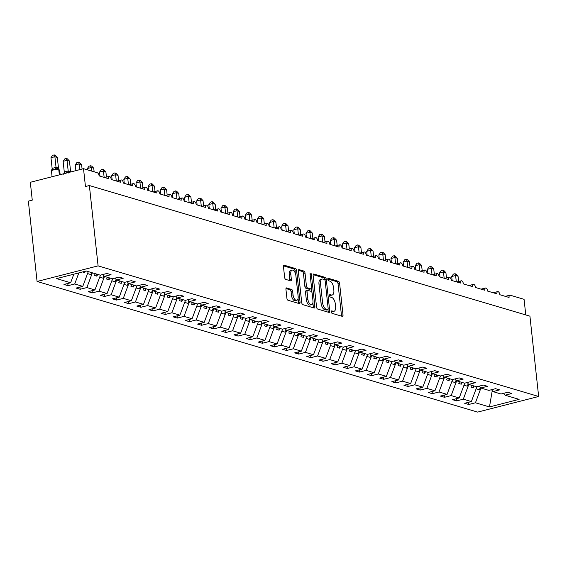 <?xml version="1.0" encoding="UTF-8"?>
<svg xmlns="http://www.w3.org/2000/svg" width="567" height="567" viewBox="0 0 567 567"><rect width="100%" height="100%" fill="white"/><g stroke="black" fill="none" stroke-linecap="round" stroke-linejoin="round"><path stroke-width="0.85" d="M331.319 311.921A1.276 0.624 75.7 0 0 332.12 313.345L342.255 316.343A1.814 0.893 75.7 0 0 342.511 316.358A1.814 0.893 75.7 0 0 343.014 314.876L339.59 283.337A1.814 0.893 75.7 0 0 338.449 281.303L328.314 278.298A1.276 0.624 75.7 0 0 328.137 278.298A1.276 0.624 75.7 0 0 327.783 279.333A1.276 0.624 75.7 0 0 328.584 280.757L329.895 281.14A5.819 2.849 75.7 0 1 333.552 287.653L333.843 290.283A5.819 2.849 75.7 0 1 332.227 295.01A5.819 2.849 75.7 0 1 331.397 294.982L330.086 294.592A1.276 0.624 75.7 0 0 329.902 294.592A1.276 0.624 75.7 0 0 329.555 295.627A1.276 0.624 75.7 0 0 330.355 297.051L331.667 297.434A5.819 2.849 75.7 0 1 335.324 303.947L335.607 306.577A5.819 2.849 75.7 0 1 333.998 311.304A5.819 2.849 75.7 0 1 333.169 311.276L331.858 310.886A1.276 0.624 75.7 0 0 331.674 310.886A1.276 0.624 75.7 0 0 331.319 311.921M286.704 287.923A1.814 0.893 75.7 0 0 286.441 287.916A1.814 0.893 75.7 0 0 285.938 289.39L286.902 298.235A1.814 0.893 75.7 0 0 288.043 300.276L299.298 303.607A1.814 0.893 75.7 0 0 299.553 303.621A1.814 0.893 75.7 0 0 300.056 302.14L296.633 270.601A1.814 0.893 75.7 0 0 295.492 268.567L284.237 265.228A1.814 0.893 75.7 0 0 283.975 265.221A1.814 0.893 75.7 0 0 283.472 266.703L284.634 277.391A1.814 0.893 75.7 0 0 285.782 279.425L290.595 280.849A1.814 0.893 75.7 0 0 290.857 280.863A1.814 0.893 75.7 0 0 291.36 279.382L290.786 274.081A4.862 2.381 75.7 0 1 292.125 270.126A4.862 2.381 75.7 0 1 295.882 275.597L298.143 296.357A4.862 2.381 75.7 0 1 296.796 300.312A4.862 2.381 75.7 0 1 293.04 294.847L292.664 291.381A1.814 0.893 75.7 0 0 291.516 289.347L286.222 288.043M538.65 396.489L98.091 265.866L37.075 281.466L477.634 412.096L538.65 396.489L529.925 316.166L89.366 185.537L85.454 186.536L83.519 168.69L97.361 172.793A2.778 1.361 75.7 0 1 99.112 175.905L108.34 178.64A2.778 1.361 75.7 0 1 109.105 176.38A2.778 1.361 75.7 0 1 111.252 179.505L120.48 182.241A2.778 1.361 75.7 0 1 121.253 179.98A2.778 1.361 75.7 0 1 123.393 183.106L132.621 185.841A2.778 1.361 75.7 0 1 133.394 183.58A2.778 1.361 75.7 0 1 135.541 186.706L144.769 189.442A2.778 1.361 75.7 0 1 145.535 187.181A2.778 1.361 75.7 0 1 147.682 190.306L156.91 193.042A2.778 1.361 75.7 0 1 157.683 190.781A2.778 1.361 75.7 0 1 159.823 193.907L169.051 196.643A2.778 1.361 75.7 0 1 169.824 194.382A2.778 1.361 75.7 0 1 171.971 197.507L181.199 200.243A2.778 1.361 75.7 0 1 181.964 197.982A2.778 1.361 75.7 0 1 184.112 201.108L193.34 203.844A2.778 1.361 75.7 0 1 194.112 201.583A2.778 1.361 75.7 0 1 196.253 204.708L205.481 207.444A2.778 1.361 75.7 0 1 206.253 205.183A2.778 1.361 75.7 0 1 208.401 208.309L217.629 211.044A2.778 1.361 75.7 0 1 218.394 208.784A2.778 1.361 75.7 0 1 220.542 211.909L229.77 214.645A2.778 1.361 75.7 0 1 230.542 212.384A2.778 1.361 75.7 0 1 232.683 215.51L241.911 218.245A2.778 1.361 75.7 0 1 242.683 215.984A2.778 1.361 75.7 0 1 244.831 219.11L254.059 221.846A2.778 1.361 75.7 0 1 254.824 219.585A2.778 1.361 75.7 0 1 256.971 222.711L266.199 225.446A2.778 1.361 75.7 0 1 266.965 223.185A2.778 1.361 75.7 0 1 269.112 226.311L278.34 229.047A2.778 1.361 75.7 0 1 279.113 226.786A2.778 1.361 75.7 0 1 281.26 229.911L290.488 232.647A2.778 1.361 75.7 0 1 291.254 230.386A2.778 1.361 75.7 0 1 293.401 233.512L302.629 236.248A2.778 1.361 75.7 0 1 303.395 233.987A2.778 1.361 75.7 0 1 305.542 237.112L314.77 239.848A2.778 1.361 75.7 0 1 315.543 237.594A2.778 1.361 75.7 0 1 317.69 240.713L326.918 243.449A2.778 1.361 75.7 0 1 327.683 241.195A2.778 1.361 75.7 0 1 329.831 244.313L339.059 247.049A2.778 1.361 75.7 0 1 339.824 244.795A2.778 1.361 75.7 0 1 341.972 247.914L351.2 250.649A2.778 1.361 75.7 0 1 351.972 248.396A2.778 1.361 75.7 0 1 354.12 251.514L363.348 254.25A2.778 1.361 75.7 0 1 364.113 251.996A2.778 1.361 75.7 0 1 366.261 255.115L375.489 257.85A2.778 1.361 75.7 0 1 376.254 255.597A2.778 1.361 75.7 0 1 378.402 258.715L387.63 261.451A2.778 1.361 75.7 0 1 388.402 259.197A2.778 1.361 75.7 0 1 390.543 262.315L399.778 265.051A2.778 1.361 75.7 0 1 400.543 262.797A2.778 1.361 75.7 0 1 402.69 265.916L411.918 268.652A2.778 1.361 75.7 0 1 412.684 266.398A2.778 1.361 75.7 0 1 414.831 269.516L424.059 272.252A2.778 1.361 75.7 0 1 424.832 269.998A2.778 1.361 75.7 0 1 426.972 273.117L436.207 275.853A2.778 1.361 75.7 0 1 436.973 273.599A2.778 1.361 75.7 0 1 439.12 276.717L448.348 279.453A2.778 1.361 75.7 0 1 449.114 277.199A2.778 1.361 75.7 0 1 451.261 280.318L460.489 283.053A2.778 1.361 75.7 0 1 461.262 280.8A2.778 1.361 75.7 0 1 463.402 283.918L472.637 286.654A2.778 1.361 75.7 0 1 473.402 284.4A2.778 1.361 75.7 0 1 475.55 287.519L484.778 290.254A2.778 1.361 75.7 0 1 485.543 288.001A2.778 1.361 75.7 0 1 487.691 291.119L496.919 293.855A2.778 1.361 75.7 0 1 497.691 291.601A2.778 1.361 75.7 0 1 499.832 294.72L509.067 297.462A2.778 1.361 -104.3 0 1 509.832 295.201A2.778 1.361 -104.3 0 1 510.229 295.216L524.071 299.319L525.772 314.933M98.091 265.866L89.366 185.537M316.556 307.03A1.814 0.893 75.7 0 0 317.697 309.065L328.952 312.403A1.814 0.893 75.7 0 0 329.214 312.41A1.814 0.893 75.7 0 0 329.718 310.936L326.287 279.396A1.814 0.893 75.7 0 0 325.146 277.362L313.891 274.024A1.814 0.893 75.7 0 0 313.636 274.017A1.814 0.893 75.7 0 0 313.133 275.491L316.556 307.03M314.125 308.009L302.87 304.67A1.814 0.893 75.7 0 1 301.729 302.636L298.306 271.097A1.814 0.893 75.7 0 1 298.809 269.623A1.814 0.893 75.7 0 1 299.064 269.63L303.884 271.054A1.814 0.893 75.7 0 1 305.025 273.088L306.414 285.881A1.814 0.893 75.7 0 0 307.555 287.916L310.751 288.865A1.814 0.893 75.7 0 0 311.014 288.872A1.814 0.893 75.7 0 0 311.517 287.391L310.071 274.081A1.276 0.624 75.7 0 1 310.418 273.046A1.276 0.624 75.7 0 1 311.403 274.471L314.891 306.534A1.814 0.893 75.7 0 1 314.387 308.016A1.814 0.893 75.7 0 1 314.125 308.009M73.83 274.194L70.634 282.756L56.608 278.595L86.255 271.012L100.281 275.172L106.972 273.464L111.054 274.676L104.363 276.384L102.96 274.492M104.363 276.384L112.429 278.773L119.113 277.065L123.195 278.277L116.504 279.985L115.101 278.092M116.504 279.985L124.57 282.373L131.26 280.665L135.336 281.877L128.652 283.585L127.242 281.693M128.652 283.585L136.711 285.974L143.401 284.265L147.484 285.477L140.793 287.185L139.39 285.293M140.793 287.185L148.859 289.574L155.542 287.866L159.625 289.078L152.934 290.786L151.531 288.894M152.934 290.786L161 293.174L167.69 291.466L171.766 292.678L165.082 294.386L163.672 292.494M165.082 294.386L173.141 296.775L179.831 295.067L183.914 296.279L177.223 297.987L175.82 296.094M177.223 297.987L185.289 300.375L191.972 298.667L196.054 299.879L189.364 301.587L187.96 299.695M189.364 301.587L197.429 303.976L204.12 302.268L208.195 303.48L201.512 305.188L200.101 303.295M201.512 305.188L209.57 307.576L216.261 305.868L220.343 307.08L213.653 308.788L212.249 306.896M213.653 308.788L221.718 311.177L228.402 309.469L232.484 310.681L225.794 312.389L224.39 310.496M225.794 312.389L233.859 314.777L240.55 313.069L244.625 314.281L237.942 315.989L236.531 314.097M237.942 315.989L246 318.378L252.691 316.67L256.773 317.881L250.082 319.59L248.679 317.697M250.082 319.59L258.148 321.978L264.832 320.27L268.914 321.482L262.223 323.19L260.82 321.298M262.223 323.19L270.289 325.578L276.98 323.87L281.055 325.082L274.371 326.79L272.961 324.898M274.371 326.79L282.43 329.179L289.12 327.471L293.203 328.683L286.512 330.391L285.109 328.499M286.512 330.391L294.578 332.779L301.261 331.071L305.344 332.283L298.653 333.991L297.25 332.099M298.653 333.991L306.719 336.38L313.409 334.672L317.485 335.884L310.801 337.592L309.391 335.699M310.801 337.592L318.86 339.987L325.55 338.272L329.633 339.484L322.942 341.192L321.539 339.3M322.942 341.192L331.008 343.588L337.691 341.873L341.773 343.085L335.083 344.793L333.68 342.9M335.083 344.793L343.148 347.188L349.839 345.473L353.914 346.685L347.231 348.393L345.82 346.501M347.231 348.393L355.289 350.789L361.98 349.074L366.062 350.286L359.372 351.994L357.968 350.101M359.372 351.994L367.437 354.389L374.121 352.674L378.203 353.886L371.513 355.594L370.109 353.702M371.513 355.594L379.578 357.99L386.269 356.274L390.344 357.486L383.661 359.195L382.25 357.302M383.661 359.195L391.719 361.59L398.41 359.875L402.492 361.087L395.801 362.795L394.398 360.903M395.801 362.795L403.867 365.191L410.551 363.475L414.633 364.687L407.942 366.395L406.539 364.503M407.942 366.395L416.008 368.791L422.698 367.076L426.774 368.288L420.09 369.996L418.68 368.103M420.09 369.996L428.149 372.391L434.839 370.676L438.922 371.888L432.231 373.596L430.828 371.704M432.231 373.596L440.297 375.992L446.98 374.277L451.063 375.489L444.372 377.197L442.969 375.304M444.372 377.197L452.438 379.592L459.128 377.877L463.204 379.089L456.52 380.797L455.11 378.905M456.52 380.797L464.579 383.193L471.269 381.478L475.352 382.69L468.661 384.398L467.258 382.505M468.661 384.398L476.727 386.793L483.41 385.078L487.492 386.29L480.802 387.998L479.398 386.106M480.802 387.998L488.867 390.394L495.558 388.678L499.633 389.89L492.95 391.599L491.539 389.706M67.792 283.486L68.026 285.676L74.716 283.968L82.782 286.356L88.282 271.614M78.841 272.911L74.716 283.968M79.933 287.086L80.174 289.276L86.857 287.568L94.923 289.957L100.458 275.13M92.364 272.826L86.857 287.568M92.074 290.687L92.315 292.877L99.005 291.169L107.064 293.557L112.599 278.73M104.505 276.427L99.005 291.169M104.222 294.287L104.456 296.477L111.146 294.769L119.212 297.158L124.747 282.331M116.646 280.027L111.146 294.769M116.363 297.888L116.604 300.078L123.287 298.37L131.353 300.758L136.888 285.931M128.794 283.628L123.287 298.37M128.503 301.488L128.744 303.678L135.435 301.97L143.494 304.359L149.029 289.531M140.935 287.228L135.435 301.97M140.651 305.089L140.885 307.279L147.576 305.57L155.642 307.959L161.177 293.132M153.076 290.828L147.576 305.57M152.792 308.689L153.026 310.879L159.717 309.171L167.782 311.559L173.318 296.732M165.224 294.429L159.717 309.171M164.933 312.289L165.174 314.479L171.865 312.771L179.923 315.16L185.459 300.333M177.365 298.029L171.865 312.771M177.081 315.89L177.315 318.08L184.006 316.372L192.071 318.76L197.607 303.933M189.506 301.63L184.006 316.372M189.222 319.49L189.456 321.68L196.147 319.972L204.212 322.361L209.747 307.534M201.654 305.23L196.147 319.972M201.363 323.091L201.604 325.281L208.295 323.573L216.353 325.961L221.888 311.134M213.794 308.831L208.295 323.573M213.511 326.691L213.745 328.881L220.435 327.173L228.494 329.562L234.029 314.735M225.935 312.431L220.435 327.173M225.652 330.292L225.886 332.482L232.576 330.774L240.642 333.162L246.177 318.335M238.083 316.032L232.576 330.774M237.793 333.892L238.034 336.082L244.724 334.374L252.783 336.763L258.318 321.936M250.224 319.632L244.724 334.374M249.941 337.493L250.175 339.683L256.865 337.975L264.924 340.363L270.459 325.536M262.365 323.233L256.865 337.975M262.082 341.093L262.315 343.283L269.006 341.575L277.072 343.963L282.607 329.136M274.513 326.833L269.006 341.575M274.222 344.693L274.463 346.884L281.154 345.175L289.213 347.564L294.748 332.737M286.654 330.433L281.154 345.175M286.37 348.294L286.604 350.484L293.295 348.776L301.353 351.164L306.889 336.337M298.795 334.034L293.295 348.776M298.511 351.894L298.745 354.084L305.436 352.376L313.501 354.765L319.037 339.938M310.943 337.634L305.436 352.376M310.652 355.495L310.893 357.685L317.577 355.977L325.642 358.365L331.178 343.538M323.084 341.235L317.577 355.977M322.8 359.095L323.034 361.285L329.725 359.577L337.783 361.966L343.318 347.139M335.225 344.835L329.725 359.577M334.941 362.696L335.175 364.886L341.866 363.178L349.931 365.566L355.466 350.739M347.373 348.436L341.866 363.178M347.082 366.296L347.323 368.486L354.006 366.778L362.072 369.167L367.607 354.34M359.513 352.036L354.006 366.778M359.23 369.897L359.464 372.087L366.154 370.379L374.213 372.767L379.748 357.94M371.654 355.637L366.154 370.379M371.371 373.497L371.605 375.687L378.295 373.979L386.361 376.368L391.896 361.54M383.802 359.237L378.295 373.979M383.512 377.098L383.753 379.288L390.436 377.579L398.502 379.968L404.037 365.141M395.943 362.837L390.436 377.579M395.66 380.698L395.894 382.888L402.584 381.18L410.643 383.568L416.178 368.741M408.084 366.438L402.584 381.18M407.801 384.298L408.034 386.488L414.725 384.78L422.791 387.169L428.326 372.342M420.232 370.038L414.725 384.78M419.941 387.899L420.182 390.089L426.866 388.381L434.932 390.769L440.467 375.942M432.373 373.639L426.866 388.381M432.082 391.499L432.323 393.689L439.014 391.981L447.072 394.37L452.608 379.543M444.514 377.239L439.014 391.981M444.23 395.1L444.464 397.29L451.155 395.582L459.22 397.97L464.756 383.143M456.662 380.84L451.155 395.582M456.371 398.7L456.612 400.89L463.296 399.182L471.361 401.571L464.671 403.286L468.753 404.491L475.444 402.783L489.47 406.943L492.241 390.649M468.803 384.44L463.296 399.182M492.95 391.599L501.008 393.994L507.699 392.279L511.781 393.491L505.091 395.199L503.687 393.307M468.512 402.301L468.753 404.491M480.944 388.041L475.444 402.783M83.519 168.69L30.32 182.29L32.262 200.144L28.35 201.143L37.075 281.466M68.026 285.676L63.951 284.464L70.634 282.756M80.174 289.276L76.091 288.064L82.782 286.356M92.315 292.877L88.232 291.665L94.923 289.957M104.456 296.477L100.373 295.265L107.064 293.557M116.604 300.078L112.521 298.866L119.212 297.158M128.744 303.678L124.662 302.466L131.353 300.758M140.885 307.279L136.803 306.067L143.494 304.359M153.026 310.879L148.951 309.667L155.642 307.959M165.174 314.479L161.092 313.267L167.782 311.559M177.315 318.08L173.233 316.868L179.923 315.16M189.456 321.68L185.381 320.468L192.071 318.76M201.604 325.281L197.522 324.069L204.212 322.361M213.745 328.881L209.662 327.669L216.353 325.961M225.886 332.482L221.81 331.27L228.494 329.562M238.034 336.082L233.951 334.87L240.642 333.162M250.175 339.683L246.092 338.471L252.783 336.763M262.315 343.283L258.24 342.078L264.924 340.363M274.463 346.884L270.381 345.679L277.072 343.963M286.604 350.484L282.522 349.279L289.213 347.564M298.745 354.084L294.67 352.88L301.353 351.164M310.893 357.685L306.811 356.48L313.501 354.765M323.034 361.285L318.952 360.08L325.642 358.365M335.175 364.886L331.1 363.681L337.783 361.966M347.323 368.486L343.241 367.281L349.931 365.566M359.464 372.087L355.381 370.882L362.072 369.167M371.605 375.687L367.529 374.482L374.213 372.767M383.753 379.288L379.67 378.083L386.361 376.368M395.894 382.888L391.811 381.683L398.502 379.968M408.034 386.488L403.959 385.284L410.643 383.568M420.182 390.089L416.1 388.884L422.791 387.169M432.323 393.689L428.241 392.484L434.932 390.769M444.464 397.29L440.389 396.085L447.072 394.37M456.612 400.89L452.53 399.685L459.22 397.97M505.091 395.199L519.117 399.359L489.47 406.943M82.612 271.947L84.788 272.592L85.284 271.26M95.178 273.663L94.505 275.47L96.929 276.193L97.609 274.378M107.319 277.263L106.646 279.07L109.077 279.793L109.75 277.979M119.467 280.863L118.786 282.671L121.218 283.394L121.891 281.579M131.608 284.464L130.934 286.271L133.358 286.994L134.039 285.18M143.749 288.064L143.075 289.872L145.506 290.595L146.18 288.78M155.897 291.665L155.216 293.472L157.647 294.195L158.321 292.381M168.038 295.265L167.364 297.073L169.788 297.795L170.469 295.981M180.178 298.866L179.505 300.673L181.936 301.396L182.609 299.582M192.326 302.466L191.646 304.273L194.077 304.996L194.75 303.182M204.467 306.067L203.794 307.881L206.218 308.597L206.898 306.782M216.608 309.667L215.935 311.481L218.366 312.197L219.039 310.383M228.756 313.267L228.076 315.082L230.507 315.798L231.18 313.983M240.897 316.868L240.224 318.682L242.648 319.398L243.328 317.584M253.038 320.468L252.365 322.283L254.796 322.999L255.469 321.184M265.186 324.069L264.505 325.883L266.937 326.599L267.61 324.785M277.327 327.669L276.653 329.484L279.077 330.2L279.758 328.392M289.468 331.27L288.794 333.084L291.225 333.8L291.899 331.993M301.616 334.87L300.935 336.685L303.366 337.4L304.04 335.593M313.757 338.471L313.083 340.285L315.507 341.001L316.188 339.194M325.897 342.071L325.224 343.885L327.655 344.601L328.328 342.794M338.045 345.672L337.365 347.486L339.796 348.202L340.469 346.394M350.186 349.272L349.513 351.086L351.937 351.802L352.617 349.995M362.327 352.872L361.654 354.687L364.085 355.403L364.758 353.595M374.475 356.473L373.795 358.287L376.226 359.003L376.899 357.196M386.616 360.073L385.943 361.888L388.367 362.604L389.047 360.796M398.757 363.674L398.084 365.488L400.515 366.204L401.188 364.397M410.905 367.274L410.224 369.089L412.656 369.804L413.329 367.997M423.046 370.875L422.372 372.689L424.796 373.405L425.477 371.598M435.187 374.475L434.513 376.29L436.944 377.005L437.618 375.198M447.335 378.076L446.654 379.89L449.085 380.606L449.759 378.799M459.476 381.676L458.802 383.49L461.226 384.206L461.907 382.399M471.616 385.276L470.943 387.091L473.374 387.807L474.047 385.999M476.897 386.744L471.361 401.571M473.147 385.73L473.374 387.807M460.999 382.13L461.226 384.206M448.858 378.529L449.085 380.606M436.718 374.929L436.944 377.005M424.57 371.328L424.796 373.405M412.429 367.728L412.656 369.804M400.288 364.127L400.515 366.204M388.14 360.527L388.367 362.604M375.999 356.927L376.226 359.003M363.858 353.326L364.085 355.403M351.71 349.726L351.937 351.802M339.569 346.125L339.796 348.202M327.428 342.525L327.655 344.601M315.28 338.924L315.507 341.001M303.139 335.324L303.366 337.4M290.999 331.723L291.225 333.8M278.851 328.123L279.077 330.2M266.71 324.522L266.937 326.599M254.569 320.922L254.796 322.999M242.421 317.322L242.648 319.398M230.28 313.721L230.507 315.798M218.139 310.121L218.366 312.197M205.991 306.52L206.218 308.597M193.85 302.92L194.077 304.996M181.709 299.319L181.936 301.396M169.561 295.719L169.788 297.795M157.42 292.118L157.647 294.195M145.28 288.518L145.506 290.595M133.132 284.918L133.358 286.994M120.991 281.317L121.218 283.394M108.85 277.717L109.077 279.793M96.702 274.116L96.929 276.193M84.66 271.423L84.788 272.592M331.312 311.595L331.603 311.68A5.819 2.849 75.7 0 0 332.432 311.708L333.998 311.304M332.227 295.01L330.667 295.414A5.819 2.849 75.7 0 1 329.831 295.386L329.54 295.301M341.426 316.103A1.814 0.893 75.7 0 0 341.454 315.28L338.024 283.741A1.814 0.893 75.7 0 0 336.883 281.707L327.769 279.007M324.721 279.779A1.814 0.893 75.7 0 0 323.58 277.759L313.161 274.669M328.123 312.155A1.814 0.893 75.7 0 0 328.151 311.333L327.96 309.568M327.634 309.639A1.276 0.624 75.7 0 0 327.818 309.646A1.276 0.624 75.7 0 0 328.173 308.611L325.16 280.927A1.276 0.624 75.7 0 0 324.359 279.503L322.977 279.092A5.819 2.849 75.7 0 0 322.148 279.063A5.819 2.849 75.7 0 0 320.539 283.798L322.595 302.714A5.819 2.849 75.7 0 0 326.252 309.228L327.634 309.639L326.075 310.036A1.276 0.624 75.7 0 0 326.252 310.043A1.276 0.624 75.7 0 0 326.408 309.951M322.148 279.063L320.582 279.467A5.819 2.849 75.7 0 0 318.973 284.195L320.539 283.798M326.075 310.036L324.693 309.632A5.819 2.849 75.7 0 1 321.028 303.118L318.973 284.195M298.334 270.275L302.317 271.458L303.884 271.054M309.674 289.142A1.814 0.893 75.7 0 1 309.447 289.269A1.814 0.893 75.7 0 1 309.185 289.262L305.996 288.312A1.814 0.893 75.7 0 1 304.848 286.278L303.458 273.492A1.814 0.893 75.7 0 0 302.317 271.458M311.333 288.617L311.694 291.934M312.878 302.863L313.324 306.938L314.891 306.534M307.86 299.156A4.862 2.381 75.7 0 0 311.609 304.621A4.862 2.381 75.7 0 0 312.956 300.666L312.162 293.352A1.814 0.893 75.7 0 0 311.021 291.318L307.824 290.368A1.814 0.893 75.7 0 0 307.562 290.361A1.814 0.893 75.7 0 0 307.059 291.835L307.86 299.156L306.293 299.553A4.862 2.381 75.7 0 0 310.05 305.018L311.609 304.621M306.258 290.772A1.814 0.893 75.7 0 0 306.003 290.758A1.814 0.893 75.7 0 0 305.5 292.239L307.059 291.835M306.293 299.553L305.5 292.239M313.296 307.761A1.814 0.893 75.7 0 0 313.324 306.938M296.796 300.312L295.23 300.708A4.862 2.381 75.7 0 1 291.473 295.244L291.098 291.785A1.814 0.893 75.7 0 0 289.957 289.751L285.966 288.568M292.125 270.126L290.566 270.53A4.862 2.381 75.7 0 0 289.22 274.485L290.786 274.081M289.765 280.608A1.814 0.893 75.7 0 0 289.794 279.779L289.22 274.485M295.308 273.202L295.067 271.005A1.814 0.893 75.7 0 0 293.926 268.971L283.507 265.88M298.469 303.366A1.814 0.893 75.7 0 0 298.497 302.537L298.065 298.554M454.918 273.726L455.613 275.527L451.701 276.526L453.352 274.123L454.918 273.726L455.889 274.01L458.044 276.249L455.613 275.527L456.293 281.813M451.701 276.526L452.14 280.58M458.044 276.249L458.611 281.473M480.391 387.445L479.349 389.749L476.131 388.799M442.77 270.126L443.472 271.926L439.56 272.925L441.211 270.523L442.77 270.126L443.741 270.409L445.903 272.649L443.472 271.926L444.152 278.213M439.56 272.925L439.999 276.98M445.903 272.649L446.47 277.873M468.243 383.845L467.208 386.148L463.99 385.199M430.629 266.525L431.331 268.326L427.419 269.325L429.07 266.922L430.629 266.525L431.6 266.809L433.755 269.049L431.331 268.326L432.011 274.612M427.419 269.325L427.858 273.379M433.755 269.049L434.322 274.272M456.102 380.237L455.067 382.548L451.842 381.598M418.489 262.925L419.183 264.725L415.271 265.725L416.922 263.322L418.489 262.925L419.46 263.208L421.614 265.448L419.183 264.725L419.871 271.012M415.271 265.725L415.71 269.779M421.614 265.448L422.181 270.672M443.961 376.637L442.926 378.947L439.701 377.998M406.341 259.325L407.042 261.125L403.13 262.124L404.781 259.721L406.341 259.325L407.312 259.608L409.473 261.848L407.042 261.125L407.723 267.411M403.13 262.124L403.569 266.178M409.473 261.848L410.04 267.071M431.813 373.036L430.778 375.347L427.561 374.397M394.2 255.724L394.901 257.524L390.989 258.524L392.64 256.121L394.2 255.724L395.171 256.008L397.325 258.247L394.901 257.524L395.582 263.811M390.989 258.524L391.428 262.578M397.325 258.247L397.892 263.471M419.672 369.436L418.637 371.746L415.413 370.797M382.059 252.124L382.753 253.924L378.841 254.923L380.492 252.521L382.059 252.124L383.03 252.407L385.184 254.647L382.753 253.924L383.441 260.21M378.841 254.923L379.28 258.977M385.184 254.647L385.751 259.87M407.531 365.835L406.496 368.146L403.272 367.196M369.911 248.523L370.612 250.323L366.7 251.323L368.352 248.92L369.911 248.523L370.882 248.807L373.043 251.046L370.612 250.323L371.293 256.61M366.7 251.323L367.14 255.377M373.043 251.046L373.61 256.27M395.383 362.235L394.349 364.546L391.131 363.596M357.77 244.923L358.472 246.723L354.559 247.722L356.211 245.32L357.77 244.923L358.741 245.206L360.895 247.446L358.472 246.723L359.152 253.01M354.559 247.722L354.999 251.776M360.895 247.446L361.462 252.669M383.242 358.635L382.208 360.945L378.983 359.995M345.629 241.322L346.324 243.123L342.411 244.122L344.063 241.719L345.629 241.322L346.6 241.606L348.755 243.845L346.324 243.123L347.011 249.409M342.411 244.122L342.851 248.176M348.755 243.845L349.322 249.069M371.101 355.034L370.067 357.345L366.842 356.395M333.481 237.722L334.183 239.522L330.27 240.521L331.922 238.119L333.481 237.722L334.452 238.005L336.614 240.245L334.183 239.522L334.863 245.809M330.27 240.521L330.71 244.575M336.614 240.245L337.181 245.468M358.954 351.434L357.919 353.744L354.701 352.794M321.34 234.121L322.042 235.922L318.13 236.921L319.781 234.518L321.34 234.121L322.311 234.405L324.466 236.645L322.042 235.922L322.722 242.208M318.13 236.921L318.569 240.975M324.466 236.645L325.033 241.868M346.813 347.833L345.778 350.144L342.553 349.194M309.199 230.514L309.894 232.321L305.982 233.32L307.633 230.918L309.199 230.514L310.17 230.804L312.325 233.044L309.894 232.321L310.581 238.608M305.982 233.32L306.421 237.375M312.325 233.044L312.892 238.268M334.672 344.233L333.637 346.543L330.412 345.594M297.051 226.913L297.753 228.721L293.841 229.72L295.492 227.317L297.051 226.913L298.022 227.204L300.184 229.444L297.753 228.721L298.433 235.007M293.841 229.72L294.28 233.774M300.184 229.444L300.751 234.667M322.524 340.632L321.489 342.943L318.271 341.993M284.91 223.313L285.612 225.12L281.7 226.12L283.351 223.717L284.91 223.313L285.881 223.604L288.036 225.843L285.612 225.12L286.292 231.407M281.7 226.12L282.139 230.174M288.036 225.843L288.603 231.067M310.383 337.032L309.348 339.342L306.123 338.386M272.77 219.713L273.464 221.52L269.552 222.519L271.203 220.116L272.77 219.713L273.741 220.003L275.895 222.243L273.464 221.52L274.152 227.806M269.552 222.519L269.991 226.573M275.895 222.243L276.462 227.466M298.242 333.431L297.207 335.742L293.982 334.785M260.629 216.112L261.323 217.919L257.411 218.919L259.062 216.516L260.629 216.112L261.593 216.403L263.754 218.642L261.323 217.919L262.004 224.206M257.411 218.919L257.85 222.973M263.754 218.642L264.321 223.866M286.094 329.831L285.059 332.142L281.842 331.185M248.481 212.512L249.182 214.319L245.27 215.318L246.921 212.916L248.481 212.512L249.452 212.802L251.606 215.042L249.182 214.319L249.863 220.606M245.27 215.318L245.709 219.372M251.606 215.042L252.173 220.265M273.953 326.231L272.918 328.541L269.701 327.584M236.34 208.911L237.034 210.718L233.122 211.718L234.773 209.315L236.34 208.911L237.311 209.202L239.465 211.441L237.034 210.718L237.722 217.005M233.122 211.718L233.561 215.772M239.465 211.441L240.032 216.665M261.812 322.63L260.777 324.941L257.553 323.984M224.199 205.311L224.893 207.118L220.981 208.117L222.633 205.715L224.199 205.311L225.163 205.601L227.324 207.841L224.893 207.118L225.574 213.405M220.981 208.117L221.421 212.171M227.324 207.841L227.891 213.064M249.664 319.03L248.63 321.34L245.412 320.383M212.051 201.71L212.753 203.518L208.84 204.517L210.492 202.114L212.051 201.71L213.022 202.001L215.177 204.233L212.753 203.518L213.433 209.804M208.84 204.517L209.28 208.571M215.177 204.233L215.743 209.464M237.523 315.429L236.489 317.74L233.271 316.783M199.91 198.11L200.605 199.917L196.692 200.916L198.344 198.514L199.91 198.11L200.881 198.4L203.036 200.633L200.605 199.917L201.292 206.204M196.692 200.916L197.132 204.97M203.036 200.633L203.603 205.864M225.382 311.829L224.348 314.139L221.123 313.182M187.769 194.509L188.464 196.317L184.551 197.316L186.203 194.913L187.769 194.509L188.733 194.8L190.895 197.032L188.464 196.317L189.144 202.603M184.551 197.316L184.991 201.37M190.895 197.032L191.462 202.263M213.235 308.228L212.2 310.539L208.982 309.582M175.621 190.909L176.323 192.716L172.411 193.716L174.062 191.313L175.621 190.909L176.592 191.199L178.747 193.432L176.323 192.716L177.003 199.003M172.411 193.716L172.85 197.77M178.747 193.432L179.314 198.663M201.094 304.628L200.059 306.938L196.841 305.982M163.48 187.308L164.175 189.116L160.263 190.115L161.914 187.712L163.48 187.308L164.451 187.599L166.606 189.832L164.175 189.116L164.862 195.402M160.263 190.115L160.702 194.169M166.606 189.832L167.173 195.062M188.953 301.027L187.918 303.338L184.693 302.381M151.339 183.708L152.034 185.515L148.122 186.515L149.773 184.112L151.339 183.708L152.303 183.999L154.465 186.231L152.034 185.515L152.714 191.802M148.122 186.515L148.561 190.569M154.465 186.231L155.032 191.462M176.805 297.427L175.77 299.737L172.552 298.781M139.191 180.108L139.893 181.915L135.981 182.914L137.632 180.512L139.191 180.108L140.162 180.398L142.317 182.631L139.893 181.915L140.573 188.201M135.981 182.914L136.42 186.968M142.317 182.631L142.884 187.861M164.664 293.826L163.629 296.137L160.411 295.18M127.051 176.507L127.745 178.314L123.833 179.314L125.484 176.911L127.051 176.507L128.022 176.798L130.176 179.03L127.745 178.314L128.433 184.601M123.833 179.314L124.272 183.368M130.176 179.03L130.743 184.261M152.523 290.226L151.488 292.537L148.263 291.58M114.91 172.907L115.604 174.714L111.692 175.713L113.343 173.311L114.91 172.907L115.874 173.197L118.035 175.43L115.604 174.714L116.285 181.001M111.692 175.713L112.131 179.767M118.035 175.43L118.602 180.66M140.375 286.626L139.34 288.936L136.123 287.979M102.762 169.306L103.463 171.114L99.551 172.113L101.202 169.71L102.762 169.306L103.733 169.597L105.887 171.829L103.463 171.114L104.144 177.393M99.551 172.113L99.99 176.167M105.887 171.829L106.454 177.06M128.234 283.025L127.199 285.336L123.982 284.379M90.621 165.706L91.315 167.513L87.403 168.512L89.054 166.11L91.592 165.996L93.746 168.229L91.315 167.513L91.712 171.121M87.403 168.512L87.552 169.887M93.746 168.229L94.136 171.836M116.093 279.425L115.058 281.735L111.834 280.778M78.48 162.105L79.174 163.913L75.262 164.912L76.914 162.509L78.48 162.105L79.444 162.396L81.605 164.628L79.174 163.913L79.798 169.639M75.262 164.912L75.886 170.639M81.605 164.628L82.08 169.058M103.945 275.824L102.91 278.135L99.693 277.178M68.16 171A2.034 1.099 -84.2 0 1 67.317 172.595L64.383 173.346L63.681 174.232L64.312 171.978L68.16 171L70.627 171.801L69.457 161.028L67.034 160.312L68.189 171M63.121 161.311L64.773 158.909L66.332 158.505L67.034 160.312L63.121 161.311L64.284 171.999M68.203 171.078L68.572 172.978M66.332 158.505L67.303 158.795L69.457 161.028M91.634 272.607L90.77 274.534L87.552 273.577M59.613 174.799L59.074 169.831A0.928 0.773 106.5 0 0 58.557 169.143A0.928 0.773 106.5 0 1 58.557 169.143L59.67 170.256A3.983 0.971 173.8 0 0 59.074 169.831L58.784 169.739A0.928 0.773 -73.5 0 0 58.266 169.051L53.56 169.235L51.533 170.632L52.171 168.378L56.013 167.393L58.486 168.201L57.317 157.428L54.886 156.712L56.048 167.4M50.973 157.711L52.625 155.308L54.191 154.904L54.886 156.712L50.973 157.711L52.136 168.399M58.273 169.058L58.266 169.051A0.928 0.773 -73.5 0 0 58.259 169.051L58.224 169.044A2.034 1.708 -73.5 0 1 57.097 167.534M56.055 167.478L56.424 169.377M58.486 168.201L58.855 169.136M54.191 154.904L55.162 155.195L57.317 157.428M331.603 311.68L333.169 311.276M329.831 295.386L331.397 294.982M336.883 281.707L338.449 281.303M338.024 283.741L339.59 283.337M341.454 315.28L343.014 314.876M313.409 274.152L313.891 274.024M323.58 277.759L325.146 277.362M324.735 279.793L326.287 279.396M328.151 311.333L329.718 310.936M321.028 303.118L322.595 302.714M324.693 309.632L326.252 309.228M298.582 269.75L299.064 269.63M303.458 273.492L305.025 273.088M304.848 286.278L306.414 285.881M305.996 288.312L307.555 287.916M309.185 289.262L310.751 288.865M310.149 274.797L311.403 274.471M289.957 289.751L291.516 289.347M291.098 291.785L292.664 291.381M291.473 295.244L293.04 294.847M289.794 279.779L291.36 279.382M283.755 265.356L284.237 265.228M293.926 268.971L295.492 268.567M295.067 271.005L296.633 270.601M298.497 302.537L300.056 302.14M64.312 171.978A2.034 0.801 -122.7 0 1 64.383 173.346M69.238 171.135A2.034 1.708 -73.5 0 0 69.713 172.219M69.535 171.22A2.034 1.708 -73.5 0 0 69.89 172.177M59.344 174.87L58.784 169.739A3.983 0.971 173.8 0 0 53.333 169.98A3.983 0.971 173.8 0 0 51.462 171.028L51.576 170.412M52.171 168.378A2.034 0.801 -122.7 0 1 52.242 169.746M56.013 167.393A2.034 1.099 -84.2 0 1 55.176 168.994M57.387 167.619A2.034 1.708 -73.5 0 0 58.507 169.129M493.184 292.749L497.691 291.601M505.332 296.35L509.832 295.201M481.043 289.149L485.543 288.001M468.902 285.548L473.402 284.4M456.754 281.948L461.262 280.8M444.613 278.347L449.114 277.199M432.472 274.747L436.973 273.599M420.324 271.146L424.832 269.998M408.183 267.546L412.684 266.398M396.042 263.946L400.543 262.797M383.894 260.345L388.402 259.197M371.754 256.745L376.254 255.597M359.613 253.144L364.113 251.996M347.465 249.544L351.972 248.396M335.324 245.943L339.824 244.795M323.183 242.343L327.683 241.195M311.035 238.742L315.543 237.594M298.894 235.142L303.395 233.987M286.753 231.542L291.254 230.386M274.605 227.941L279.113 226.786M262.464 224.341L266.965 223.185M250.323 220.74L254.824 219.585M238.175 217.14L242.683 215.984M226.035 213.539L230.542 212.384M213.894 209.939L218.394 208.784M201.746 206.338L206.253 205.183M189.605 202.738L194.112 201.583M177.464 199.137L181.964 197.982M165.316 195.537L169.824 194.382M153.175 191.937L157.683 190.781M141.034 188.336L145.535 187.181M128.886 184.736L133.394 183.58M116.745 181.135L121.253 179.98M104.604 177.535L109.105 176.38M326.252 310.043L327.818 309.646M309.447 289.269L311.014 288.872M306.003 290.758L307.562 290.361M59.67 170.256L60.152 174.664M51.462 171.028L52.079 176.727"/></g></svg>
